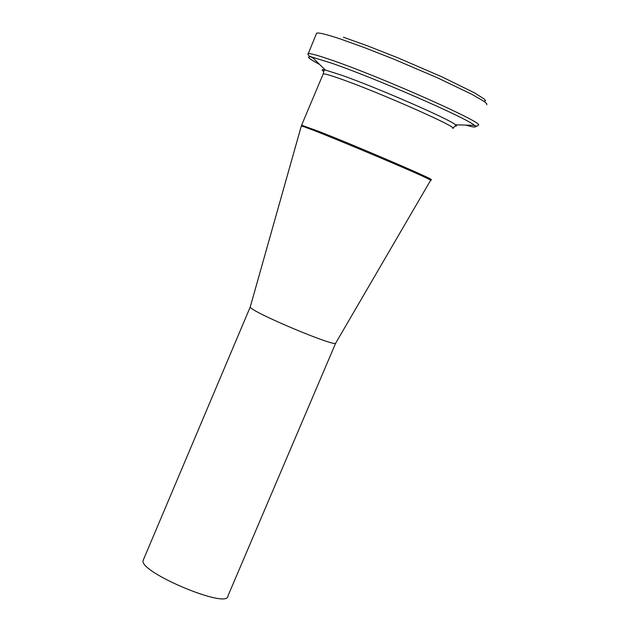 <?xml version="1.0" encoding="UTF-8"?>
<svg xmlns="http://www.w3.org/2000/svg" width="630" height="630" viewBox="0 0 630 630"><rect width="100%" height="100%" fill="white"/><g stroke="black" fill="none" stroke-linecap="round" stroke-linejoin="round"><path stroke-width="0.94" d="M335.672 343.161L227.918 596.011C228.115 609.635 138.301 571.883 143.152 560.377L250.236 306.991C249.819 311.44 337.908 348.469 335.806 342.956L430.573 180.385C438.259 181.661 302.691 124.669 301.305 126.039L301.258 126.213M143.152 560.377L143.498 559.558M426.179 177.912C430.558 180.109 432.133 180.645 430.896 179.518C437.7 180.999 357.344 146.444 319.229 131.552L301.613 125.173C304.125 126.717 296.793 124.039 310.637 129.252M323.08 74.222L323.198 73.938C324.356 73.529 330.404 75.269 341.342 79.159C380.087 92.775 460.231 128.292 452.734 128.394M483.942 101.312L485.549 100.824L484.525 99.233L474.571 92.878L442.252 76.986L397.758 57.771L368.125 46.084L343.382 37.217M316.362 33.736L316.575 33.233C318.182 32.335 326.104 34.24 340.326 38.958L364.439 47.604L393.333 58.944L437.535 77.844L471.649 94.201L484.108 101.438L486.706 103.627L486.817 104.793M319.591 64.417C307.991 58.291 305.526 55.873 312.181 57.157L331.648 63.173C375.315 78.175 467.673 118.479 474.445 125.37L476.784 126.378L478.076 125.212C488.518 124.771 382.331 77.403 331.443 60.039C317.307 55.141 309.48 53.03 307.968 53.708L307.92 54.385M310.905 56.779L313.275 58.228M454.986 126.071L456.561 125.969L455.6 124.795L474.445 125.37C477.201 127.685 474.351 127.599 465.901 125.102M452.883 128.134L455.632 125.583L455.6 124.795C449.489 119.188 376.149 87.271 341.082 75.025L325.308 70.025C321.702 69.213 321.205 69.694 323.812 71.474M250.236 306.991L301.305 126.039M316.575 33.233L307.936 54.471L309.141 56.054L312.181 57.157L325.308 70.025L324.08 70.284L323.198 73.938L301.613 125.173"/></g></svg>
